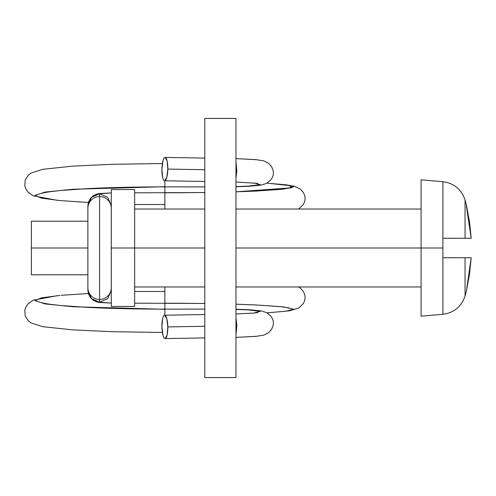 <?xml version="1.0" encoding="UTF-8"?>
<svg xmlns="http://www.w3.org/2000/svg" width="496" height="496" viewBox="0 0 496 496"><rect width="100%" height="100%" fill="white"/><g stroke="black" fill="none" stroke-linecap="round" stroke-linejoin="round"><path stroke-width="0.74" d="M111.29 192.913L99.603 193.527L96.497 194.178L93.242 195.796L90.774 198.028L88.431 202.151L87.891 205.468L91.438 197.34L99.578 193.793L111.29 192.925L99.578 193.793L107.719 197.34L111.271 205.468L111.271 208.233A11.693 11.681 180 0 0 99.578 196.552L99.578 299.448A11.693 11.681 -0 0 0 111.271 287.767A11.693 11.681 180 0 1 99.578 299.448L99.578 302.207L111.29 303.075L99.603 302.473L96.497 301.822L93.242 300.204L90.774 297.972L88.431 293.849L87.891 290.532L91.438 298.66L99.578 302.207L99.578 196.552A11.693 11.681 0 0 1 111.271 208.233L111.271 290.532L107.719 298.66L99.578 302.207L111.29 303.075M161.932 326.914A11.693 2.939 89 0 1 164.672 315.227A11.693 2.939 89 0 1 167.815 326.914L204.798 326.269L167.815 326.914L167.133 334.974L165.211 338.588C164.374 338.749 163.63 337.683 162.986 335.377L161.932 326.914L162.657 318.649C163.196 316.367 163.872 315.227 164.684 315.227L166.817 318.649L167.815 326.914A11.693 2.939 89 0 1 165.211 338.588A11.693 2.939 89 0 1 161.932 326.914M235.972 334.651L236.877 325.711L235.972 317.812M256.593 336.319L235.972 337.354L256.593 336.319M236.877 325.711L236.84 324.539M257.591 312.641L253.623 313.119L260.177 311.395L248.291 309.895L235.972 309.417L248.291 309.895L260.177 311.395L254.305 313.05L235.972 313.974M164.858 309.293L72.962 306.739L44.925 303.905L34.925 300.57L41.472 297.867L60.072 295.424L41.472 297.867L34.925 300.57L44.925 303.905L72.962 306.739L164.858 309.293L164.858 315.22M134.652 303.18L204.798 303.471L164.858 303.168L164.858 309.101L204.798 309.101M235.972 304.172L255.806 304.928L283.557 306.888L293.458 309.188L286.558 311.116L267.003 312.846L286.558 311.116L293.458 309.188L283.557 306.888L255.806 304.928L235.972 304.172M164.858 286.967L164.858 291.487L134.652 291.487L164.858 291.487L164.858 309.101M99.578 193.793L99.578 196.552L99.578 193.793M164.858 209.033L164.858 204.513L134.652 204.513L164.858 204.513L164.858 186.899L204.798 186.899M267.003 183.154L286.558 184.884L293.458 186.812L283.557 189.112L255.806 191.072L235.972 191.828L291.636 187.804L289.583 185.361L267.003 183.154M134.652 192.82L204.798 192.529L164.858 192.832L164.858 186.899M60.072 200.576L41.472 198.133L34.925 195.43L44.925 192.095L72.962 189.261L164.858 186.707L72.962 189.261L44.925 192.095L34.925 195.43L41.472 198.133L60.072 200.576L88.331 202.473M235.972 158.646L256.593 159.681L235.972 158.646M235.972 186.583L248.291 186.105L260.177 184.605L253.623 182.881L260.177 184.605L248.291 186.105L235.972 186.583M236.84 171.461L235.972 161.349M161.932 169.086A11.693 2.939 91 0 1 165.211 157.412A11.693 2.939 91 0 1 167.815 169.086L204.798 169.731L167.815 169.086L167.133 161.026L165.211 157.412C164.374 157.251 163.63 158.317 162.986 160.623L161.932 169.086L162.657 177.351C163.196 179.633 163.872 180.773 164.684 180.773L166.817 177.351L167.815 169.086A11.693 2.939 91 0 1 164.672 180.773A11.693 2.939 91 0 1 161.932 169.086M235.972 178.188L236.877 170.289M164.858 180.78L164.858 186.707M87.891 205.468L87.891 208.233A11.693 11.681 0 0 1 99.578 196.552A11.693 11.681 180 0 0 87.891 208.233L87.891 287.767A11.693 11.681 -0 0 0 99.578 299.448A11.693 11.681 180 0 1 87.891 287.767L87.891 290.532M61.355 295.306L88.331 293.527M204.798 118.426L235.972 118.426L204.798 118.426L204.798 377.574L235.972 377.574L235.972 118.426L235.972 377.574L204.798 377.574L204.798 118.426M31.384 221.21L31.384 248L87.891 248L31.384 248L31.384 274.79L31.384 221.21L87.891 221.21M111.29 189.546L111.29 248L134.652 248L134.652 189.546L134.652 248L204.798 248L111.29 248L111.29 189.546L134.652 189.546M466.42 206.255L471.2 238.26L442.897 238.26L442.897 314.29L442.897 257.74L471.2 257.74L466.414 290.904L469.551 273.873L471.2 257.74L465.05 257.74L465.05 295.982A175.367 175.367 0 0 0 466.414 290.904A175.367 175.367 0 0 1 465.05 295.982L465.05 257.74L442.897 257.74L442.897 248L235.972 248L421.079 248L421.079 179.8L421.079 248L442.897 248L442.897 181.71L442.897 238.26L471.2 238.26L469.551 222.146L466.42 205.133A175.367 175.367 0 0 0 465.05 200.018L465.05 238.26L465.05 200.018A175.367 175.367 0 0 1 466.42 205.133L466.42 206.255L466.42 205.133M421.079 248L421.079 316.2L421.079 248M134.652 306.454L134.652 248L134.652 306.454L111.29 306.454L111.29 248L111.29 306.454M164.672 315.227L204.798 314.526M235.972 337.361L255.775 336.4L263.655 335.178L268.764 332.587L271.628 329.319L273.222 325.382L273.408 322.065L272.695 319.182L270.791 315.995L266.383 312.517L261.324 310.942L250.077 309.789L235.972 309.244M41.993 302.703C43.326 303.366 49.519 304.296 60.593 305.499L86.583 307.328C109.697 308.5 135.786 309.101 164.858 309.126M164.858 303.18L204.798 303.484M235.972 304.191L256.209 304.972L279.738 306.553L288.914 307.842M164.858 192.82L204.798 192.516M235.972 191.809L256.209 191.028L279.738 189.447L288.914 188.158M41.993 193.297C43.326 192.634 49.519 191.704 60.593 190.501L86.583 188.672C109.697 187.5 135.786 186.899 164.858 186.874M235.972 158.639L255.775 159.6L263.655 160.822L268.764 163.413L271.628 166.681L273.222 170.618L273.408 173.935L272.695 176.818L270.791 180.005L266.383 183.483L261.324 185.058L250.077 186.211L235.972 186.756M257.591 183.359L235.972 182.026M204.798 158.088L165.769 157.412M164.672 180.773L204.798 181.474M162.366 163.544L112.363 164.294L72.422 166.148L42.662 169.334L31.019 173.079L28.427 175.1L25.203 180.029L24.8 185.913L25.953 189.174L28.111 192.25L33.003 195.74L57.059 200.285M298.716 209.033L303.44 204.389L304.767 201.295L305.145 198.332L304.736 195.567L303.372 192.485L300.458 189.168L294.221 186.136L267.046 183.129M267.046 312.871L289.441 310.818L298.902 307.935L303.434 303.409L304.767 300.322L305.145 297.358L304.736 294.593L303.378 291.512L300.464 288.195L298.716 286.967M162.366 332.456L112.363 331.706L72.422 329.852L42.662 326.666L31.019 322.921L28.427 320.9L25.203 315.971L24.8 310.087L25.953 306.826L28.111 303.75L33.003 300.26L57.059 295.715M204.798 337.912L165.769 338.588M421.079 179.8L442.897 181.71C454.051 183.247 461.435 189.348 465.05 200.018M421.079 209.033L235.972 209.033M204.798 209.033L134.652 209.033M421.079 286.967L235.972 286.967M204.798 286.967L134.652 286.967M421.079 316.2L442.897 314.29C454.051 312.753 461.435 306.652 465.05 295.982M87.891 274.79L31.384 274.79"/></g></svg>
